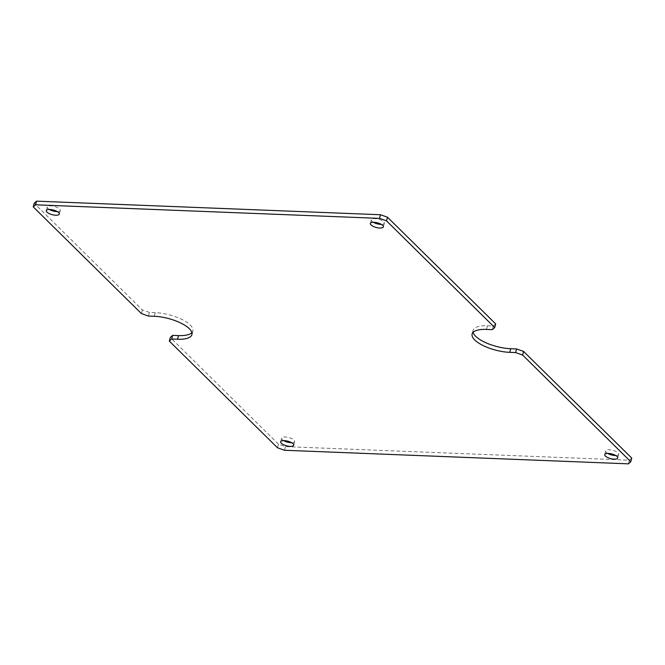 <?xml version="1.0" encoding="UTF-8"?>
<svg xmlns="http://www.w3.org/2000/svg" width="665" height="665" viewBox="0 0 665 665"><rect width="100%" height="100%" fill="white"/><g stroke="black" fill="none" stroke-linecap="round" stroke-linejoin="round"><path stroke-width="0.5" stroke-dasharray="3.33 2.49" d="M49.285 209.483A6.725 2.394 14.7 0 1 47.265 207.006A6.725 2.394 14.7 0 1 50.864 205.851A6.725 2.394 14.7 0 1 57.464 207.522A6.725 2.394 14.7 0 1 60.274 210.423A6.725 2.394 14.7 0 1 57.306 211.586M373.331 222.285A6.725 2.394 14.7 0 1 371.311 219.807A6.725 2.394 14.7 0 1 374.91 218.644A6.725 2.394 14.7 0 1 381.51 220.315A6.725 2.394 14.7 0 1 384.32 223.216A6.725 2.394 14.7 0 1 381.353 224.388M607.694 453.414A6.725 2.394 14.7 0 1 605.682 450.937A6.725 2.394 14.7 0 1 609.273 449.773A6.725 2.394 14.7 0 1 615.881 451.444A6.725 2.394 14.7 0 1 618.691 454.345A6.725 2.394 14.7 0 1 615.715 455.517M283.647 440.612A6.725 2.394 14.7 0 1 281.636 438.135A6.725 2.394 14.7 0 1 285.235 436.971A6.725 2.394 14.7 0 1 291.835 438.651A6.725 2.394 14.7 0 1 294.645 441.552A6.725 2.394 14.7 0 1 291.669 442.715M631.75 458.094L629.398 460.197L285.468 446.622L278.46 444.137L170.29 337.463M191.886 332.633A26.899 9.576 -165.3 0 0 192.875 330.946A26.899 9.576 -165.3 0 0 181.645 319.341A26.899 9.576 -165.3 0 0 155.228 312.65L149.384 312.417L142.377 309.94L34.206 203.266M495.666 323.888L493.314 326L487.462 325.767A26.899 9.576 -165.3 0 0 473.081 330.414A26.899 9.576 -165.3 0 0 473.114 332.367M278.46 444.137L277.505 447.786M285.468 446.622L284.512 450.263M149.384 312.417L148.428 316.066M142.377 309.94L141.421 313.581M493.314 326L492.358 329.641M629.398 460.197L628.442 463.846M155.228 312.65L154.272 316.291M487.462 325.767L486.506 329.416M47.265 207.006L46.309 210.655M371.311 219.807L370.355 223.448M605.682 450.937L604.726 454.577M281.636 438.135L280.68 441.784M192.875 330.946L191.919 334.586M473.081 330.414L472.125 334.054M294.645 441.552L293.689 445.193M618.691 454.345L617.735 457.994M384.32 223.216L383.364 226.865M60.274 210.423L59.318 214.064"/><path stroke-width="1" d="M55.727 215.227A6.725 2.394 14.7 0 1 49.119 213.556A6.725 2.394 14.7 0 1 46.309 210.655A6.725 2.394 14.7 0 1 49.908 209.492A6.725 2.394 14.7 0 1 56.508 211.171A6.725 2.394 14.7 0 1 59.318 214.064A6.725 2.394 14.7 0 1 55.727 215.227M57.306 211.586A6.725 2.394 14.7 0 1 56.683 211.578A6.725 2.394 14.7 0 1 49.285 209.483M379.765 228.029A6.725 2.394 14.7 0 1 373.165 226.349A6.725 2.394 14.7 0 1 370.355 223.448A6.725 2.394 14.7 0 1 373.954 222.293A6.725 2.394 14.7 0 1 380.555 223.964A6.725 2.394 14.7 0 1 383.364 226.865A6.725 2.394 14.7 0 1 379.765 228.029M381.353 224.388A6.725 2.394 14.7 0 1 380.729 224.379A6.725 2.394 14.7 0 1 373.331 222.285M614.136 459.149A6.725 2.394 14.7 0 1 607.536 457.478A6.725 2.394 14.7 0 1 604.726 454.577A6.725 2.394 14.7 0 1 608.317 453.422A6.725 2.394 14.7 0 1 614.926 455.093A6.725 2.394 14.7 0 1 617.735 457.994A6.725 2.394 14.7 0 1 614.136 459.149M615.715 455.517A6.725 2.394 14.7 0 1 615.092 455.508A6.725 2.394 14.7 0 1 607.694 453.414M290.09 446.356A6.725 2.394 14.7 0 1 283.49 444.686A6.725 2.394 14.7 0 1 280.68 441.784A6.725 2.394 14.7 0 1 284.271 440.621A6.725 2.394 14.7 0 1 290.879 442.3A6.725 2.394 14.7 0 1 293.689 445.193A6.725 2.394 14.7 0 1 290.09 446.356M291.669 442.715A6.725 2.394 14.7 0 1 291.046 442.707A6.725 2.394 14.7 0 1 283.647 440.612M169.334 341.112L171.686 339L177.538 339.233A26.899 9.576 -165.3 0 0 191.919 334.586A26.899 9.576 -165.3 0 0 180.689 322.99A26.899 9.576 -165.3 0 0 154.272 316.291L148.428 316.066L141.421 313.581L33.25 206.906L35.602 204.803L379.532 218.378L386.54 220.863L494.71 327.537L492.358 329.641L486.506 329.416A26.899 9.576 -165.3 0 0 472.125 334.054A26.899 9.576 -165.3 0 0 483.355 345.659A26.899 9.576 -165.3 0 0 509.772 352.35L515.616 352.583L522.624 355.06L630.794 461.734L628.442 463.846L284.512 450.263L277.505 447.786L169.334 341.112L170.29 337.463L172.642 335.36L178.494 335.584A26.899 9.576 -165.3 0 0 191.886 332.633M33.25 206.906L34.206 203.266L36.558 201.154L380.488 214.737L387.496 217.214L495.666 323.888L494.71 327.537M473.114 332.367A26.899 9.576 -165.3 0 0 510.728 348.709L516.572 348.934L523.579 351.419L631.75 458.094L630.794 461.734M172.642 335.36L171.686 339M36.558 201.154L35.602 204.803M380.488 214.737L379.532 218.378M387.496 217.214L386.54 220.863M516.572 348.934L515.616 352.583M523.579 351.419L522.624 355.06M178.494 335.584L177.538 339.233M510.728 348.709L509.772 352.35"/></g></svg>
